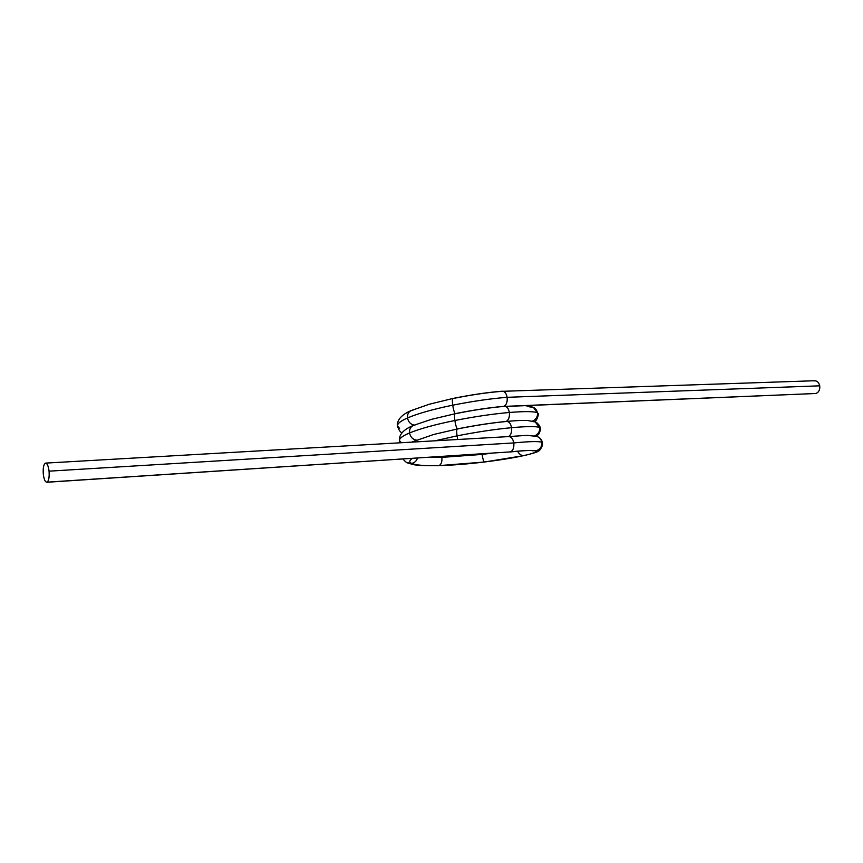 <?xml version="1.0" encoding="UTF-8"?>
<svg xmlns="http://www.w3.org/2000/svg" width="863" height="863" viewBox="0 0 863 863"><rect width="100%" height="100%" fill="white"/><g stroke="black" fill="none" stroke-linecap="round" stroke-linejoin="round"><path stroke-width="1.29" d="M397.465 425.977C396.613 417.401 406.743 412.428 411.133 410.583C408.372 412.061 407.163 414.51 407.509 417.951C397.735 422.341 395.103 425.826 399.591 428.382L397.465 425.988C397.185 423.711 400.54 421.036 407.509 417.951C407.293 413.388 409.094 410.81 412.935 410.195L411.133 410.583C408.372 412.061 407.163 414.52 407.509 417.951C418.016 413.474 433.086 409.224 452.708 405.189C452.147 400.615 452.309 398.382 453.194 398.501C470.81 394.92 486.937 392.536 501.597 391.349C486.937 392.536 470.81 394.92 453.194 398.501L452.978 398.447C452.288 398.943 452.19 401.187 452.708 405.189C472.536 401.252 490.68 398.62 507.131 397.314C507.53 401.716 506.505 404.725 504.068 406.322C506.505 404.725 507.53 401.716 507.131 397.314L819.731 385.826C820.098 389.752 818.825 392.309 815.913 393.496L505.707 406.462M411.122 410.594L429.289 404.24L452.978 398.447C471.306 394.758 487.724 392.341 502.234 391.209C504.747 391.338 506.376 393.377 507.131 397.314L819.731 385.826C820.077 389.731 818.804 392.287 815.913 393.496L505.384 406.354M452.978 398.447C452.288 398.943 452.19 401.187 452.708 405.189C472.536 401.252 490.68 398.62 507.131 397.314C506.182 392.827 504.337 390.842 501.597 391.349L814.532 380.745C817.25 380.917 818.987 382.611 819.731 385.826C818.75 382.082 816.743 380.432 813.701 380.885C816.743 380.432 818.75 382.082 819.731 385.826C820.098 389.752 818.825 392.309 815.913 393.496M413.301 425.481C408.533 427.347 398.523 432.32 399.45 440.583C399.213 438.436 402.59 435.901 409.558 432.946C409.332 428.372 411.144 425.761 414.984 425.125L413.301 425.481C410.464 426.948 409.213 429.429 409.558 432.946C399.882 437.099 397.153 440.367 401.371 442.73L399.45 440.594C399.191 438.458 402.557 435.912 409.558 432.946C409.213 429.44 410.464 426.948 413.291 425.481L431.446 419.342L455.34 413.711C472.978 410.152 489.138 407.724 503.798 406.419C489.138 407.724 472.978 410.152 455.34 413.711C472.978 410.152 489.138 407.724 503.798 406.419C489.138 407.724 472.978 410.152 455.34 413.711C472.978 410.152 489.138 407.724 503.798 406.419L504.359 406.29C506.905 406.397 508.566 408.458 509.353 412.482C525.222 411.209 534.607 411.338 537.476 412.881L538.124 413.636C539.138 413.345 536.883 421.133 534.585 421.629M401.899 432.87C400.001 431.867 398.523 429.558 397.465 425.966C397.217 423.69 400.561 421.025 407.509 417.951C418.016 413.474 433.086 409.224 452.708 405.189C453.399 409.601 454.251 412.417 455.243 413.647C454.262 412.482 453.409 409.666 452.708 405.189C453.399 409.601 454.251 412.417 455.243 413.647M533.41 436.128L536.926 436.408C539.774 437.584 541.414 439.547 541.856 442.298C542.04 446.818 539.958 449.677 535.599 450.864L532.223 450.626L535.599 450.864C533 450.033 524.607 450.378 510.432 451.888L47.141 482.158C48.835 480.691 49.471 477.034 49.062 471.166C48.285 465.491 47.001 462.848 45.2 463.237C43.528 464.758 42.891 468.404 43.312 474.197C44.056 479.817 45.34 482.471 47.141 482.158L510.432 451.888C513.054 450.605 514.186 447.617 513.809 442.924C512.978 438.782 511.263 436.667 508.652 436.592L508.21 436.689C510.982 436.3 512.849 438.382 513.809 442.924C514.186 447.617 513.054 450.605 510.432 451.888L46.807 482.266C45.113 481.942 43.948 479.256 43.312 474.197C42.913 468.436 43.538 464.79 45.2 463.237L45.566 463.107C47.249 463.431 48.414 466.106 49.062 471.166L513.809 442.924L49.062 471.166C49.461 476.991 48.813 480.659 47.141 482.158L46.807 482.266M525.405 405.642L533.366 407.347L537.476 412.881C536.376 408.512 533.571 406.473 529.062 406.775L533.485 407.412L537.476 412.881C537.811 416.624 536.182 419.353 532.611 421.068C536.15 419.461 537.768 416.732 537.476 412.881C537.811 416.624 536.182 419.353 532.611 421.068M416.29 440.087C412.643 439.386 410.4 437.002 409.558 432.946C410.4 437.002 412.643 439.386 416.29 440.087C412.676 439.461 410.432 437.088 409.558 432.946C420.108 428.641 435.211 424.499 454.866 420.508C435.211 424.499 420.108 428.641 409.558 432.946C420.108 428.641 435.211 424.499 454.866 420.508C454.348 416.441 454.445 414.164 455.146 413.657C454.445 414.164 454.348 416.441 454.866 420.508C474.736 416.592 492.892 413.916 509.353 412.482C525.222 411.209 534.607 411.338 537.476 412.881C534.607 411.338 525.222 411.209 509.353 412.482C509.742 416.915 508.706 419.903 506.247 421.446C508.717 419.957 509.753 416.969 509.353 412.482C509.742 416.915 508.706 419.903 506.247 421.446M455.146 413.657C473.442 410.001 489.85 407.541 504.37 406.29C506.915 406.408 508.577 408.469 509.353 412.482C492.892 413.916 474.736 416.592 454.866 420.508C474.736 416.592 492.892 413.916 509.353 412.482C508.404 407.972 506.549 405.955 503.798 406.419M411.597 442.147L433.604 434.499L457.487 428.954C475.168 425.416 491.338 422.946 505.998 421.532C491.338 422.946 475.168 425.416 457.487 428.954C475.168 425.416 491.338 422.946 505.998 421.532C491.338 422.946 475.168 425.416 457.487 428.954C475.168 425.416 491.338 422.946 505.998 421.532L506.505 421.424C509.084 421.511 510.777 423.604 511.576 427.681C527.455 426.268 536.818 426.236 539.666 427.573C538.555 423.183 535.75 421.144 531.241 421.424L535.233 421.878L540.303 428.242C540.162 426.376 538.868 424.456 536.408 422.503M457.314 428.922C456.603 429.418 456.505 431.737 457.034 435.858L434.93 440.81L457.034 435.858C456.505 431.737 456.603 429.429 457.314 428.922C475.211 425.34 491.608 422.848 506.516 421.424C524.089 419.957 524.111 420.518 527.466 420.486L535.114 421.834L539.666 427.573C539.99 431.392 538.318 434.143 534.661 435.815C538.285 434.251 539.958 431.5 539.666 427.573C539.99 431.392 538.318 434.143 534.661 435.815M434.93 440.81L457.034 435.858C476.926 431.975 495.114 429.245 511.576 427.681C527.455 426.268 536.818 426.236 539.666 427.573C536.818 426.236 527.455 426.268 511.576 427.681C511.975 432.104 510.939 435.071 508.48 436.592C510.95 435.135 511.975 432.169 511.576 427.681C511.975 432.104 510.939 435.071 508.48 436.592M506.516 421.424C509.094 421.522 510.777 423.604 511.576 427.681C495.114 429.245 476.926 431.975 457.034 435.858C476.926 431.975 495.114 429.245 511.576 427.681C510.626 423.15 508.771 421.112 505.998 421.532M415.47 440.421L413.161 442.05M532.223 450.626L535.599 450.864C537.595 451.781 533.668 453.355 523.809 455.599C533.668 453.355 537.595 451.781 535.599 450.864C539.958 449.677 542.04 446.818 541.856 442.298L542.482 442.881C543.431 444.963 539.774 451.381 538.329 451.058C538.113 451.824 533.453 453.312 524.348 455.535L523.809 455.599C513.647 457.854 500.497 459.99 484.37 462.007C468.188 463.992 453.064 465.189 438.997 465.621C425.114 465.977 415.977 465.243 411.619 463.409C408.997 462.147 409.256 460.464 412.395 458.361C409.256 460.464 408.997 462.147 411.619 463.409C414.456 462.892 416.43 461.101 417.53 458.026C416.57 460.993 414.596 462.784 411.619 463.409C414.456 462.892 416.43 461.101 417.53 458.026M533.42 436.128C537.929 435.847 540.745 437.897 541.856 442.298C539.041 441.176 529.688 441.381 513.809 442.924C529.688 441.381 539.041 441.176 541.856 442.298C541.414 439.515 539.742 437.541 536.851 436.376L526.775 435.373L508.846 436.57M484.596 461.975L484.37 462.007C483.539 461.22 482.773 458.695 482.083 454.423L441.867 457.368L430.303 457.196L441.867 457.368L441.705 456.451M491.845 453.172L482.083 454.423L481.996 453.819M524.37 455.524L484.467 462.029L438.997 465.621C441.252 464.456 442.201 461.705 441.867 457.368L430.303 457.196M482.083 454.423L441.867 457.368L482.083 454.423C482.773 458.728 483.539 461.252 484.37 462.007C483.539 461.22 482.773 458.695 482.083 454.423M532.795 450.777L533.021 450.766C531.338 450.702 532.32 449.709 510.044 451.975L510.432 451.888C524.607 450.378 533 450.033 535.599 450.864C537.595 451.781 533.668 453.355 523.809 455.599C513.647 457.854 500.497 459.99 484.37 462.007C468.188 463.992 453.064 465.189 438.997 465.621C441.252 464.456 442.201 461.705 441.867 457.368C442.223 461.737 441.273 464.488 438.997 465.621C425.114 465.977 415.977 465.243 411.619 463.409C408.997 462.147 409.256 460.464 412.395 458.361M484.467 462.029L484.37 462.007C500.497 459.99 513.647 457.854 523.809 455.599C521.284 455.675 519.224 454.208 517.649 451.209C519.105 454.143 521.155 455.61 523.809 455.599C521.284 455.675 519.224 454.208 517.649 451.209M502.352 391.198C504.812 391.424 506.408 393.463 507.131 397.314C490.68 398.62 472.536 401.252 452.708 405.189C433.086 409.224 418.016 413.474 407.509 417.951C408.328 421.975 410.551 424.359 414.186 425.103C410.594 424.434 408.372 422.05 407.509 417.951C408.328 421.975 410.551 424.359 414.186 425.103M455.34 413.711C454.467 413.647 454.305 415.912 454.866 420.508C455.567 424.941 456.408 427.735 457.401 428.9C456.419 427.8 455.578 424.995 454.866 420.508C455.567 424.941 456.408 427.735 457.401 428.9M457.487 428.954C456.624 428.943 456.473 431.241 457.034 435.858L457.714 439.504M407.207 462.676L411.619 463.409C415.977 465.243 425.114 465.977 438.997 465.621C453.064 465.189 468.188 463.992 484.37 462.007M407.962 463.021C414.682 464.952 414.024 465.804 438.501 465.707L438.35 465.718M45.566 463.107L508.782 436.581C511.349 436.764 513.021 438.879 513.809 442.924L49.062 471.166C48.285 465.491 47.001 462.848 45.2 463.237C43.528 464.758 42.891 468.404 43.312 474.197C44.056 479.817 45.34 482.471 47.141 482.158L510.432 451.888C524.607 450.378 533 450.033 535.599 450.864C539.99 449.699 542.083 446.84 541.856 442.298L542.482 442.87C542.029 440.389 540.616 438.426 538.264 437.002M819.731 385.826L507.131 397.314C507.541 401.78 506.516 404.779 504.068 406.322M541.856 442.298C539.041 441.176 529.688 441.381 513.809 442.924C514.208 447.638 513.075 450.626 510.432 451.888M49.062 471.166C49.471 477.034 48.835 480.691 47.141 482.158M534.531 408.037L538.124 413.636M532.913 450.799L532.147 450.615M399.45 440.572L400.044 442.805M540.303 428.231C540.831 428.749 540.389 430.626 538.965 433.852L536.538 436.279M402.87 458.987C405.2 461.608 406.883 462.946 407.897 463"/></g></svg>
